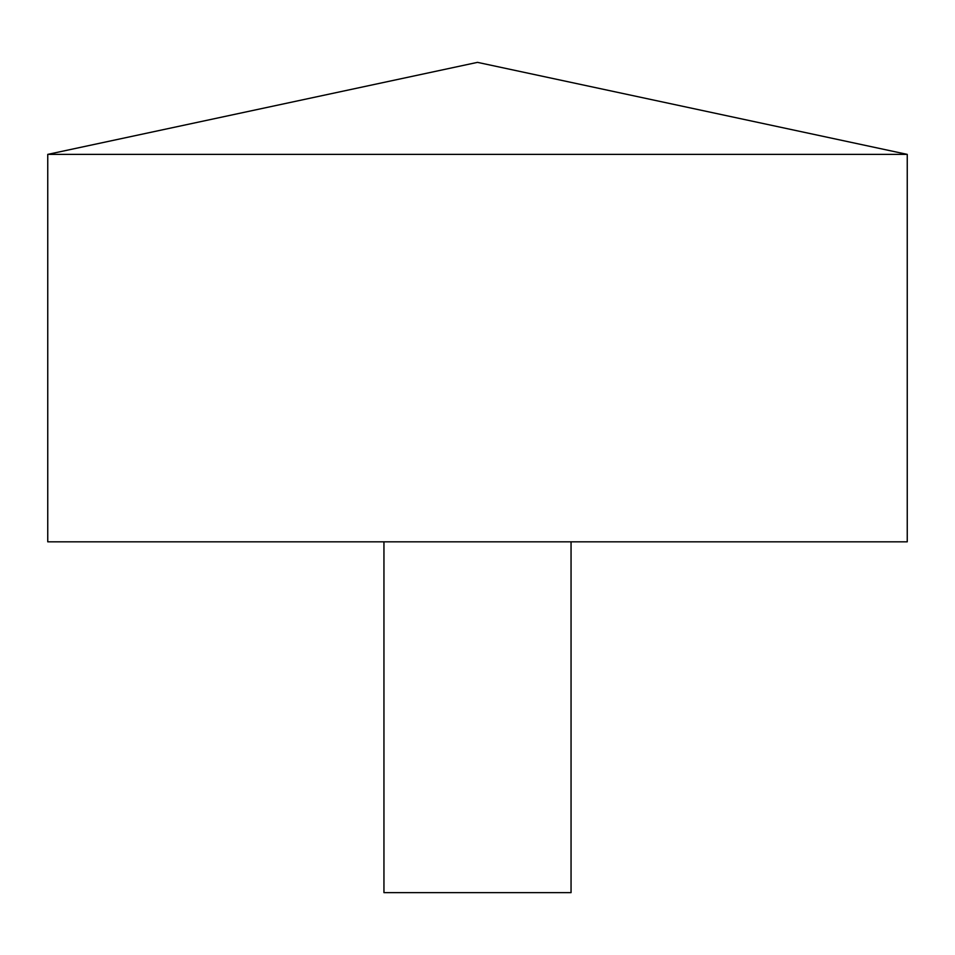 <?xml version="1.0" encoding="UTF-8"?>
<svg xmlns="http://www.w3.org/2000/svg" width="955" height="955" viewBox="0 0 955 955"><rect width="100%" height="100%" fill="white"/><g stroke="black" fill="none" stroke-linecap="round" stroke-linejoin="round"><path stroke-width="1.43" d="M907.25 154.376L47.75 154.376L47.75 541.819L907.25 541.819L907.25 154.376L477.5 62.362L47.75 154.376M571.054 541.819L571.054 892.639L383.946 892.639L383.946 541.819"/></g></svg>
